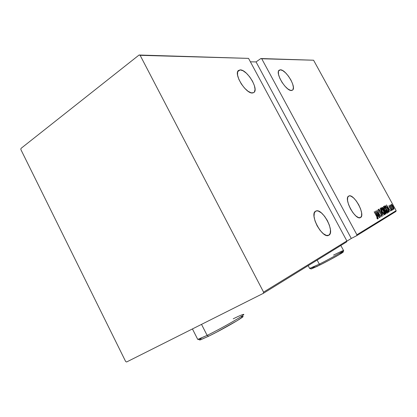 <?xml version="1.0" encoding="UTF-8"?>
<svg xmlns="http://www.w3.org/2000/svg" width="417" height="417" viewBox="0 0 417 417"><rect width="100%" height="100%" fill="white"/><g stroke="black" fill="none" stroke-linecap="round" stroke-linejoin="round"><path stroke-width="0.63" d="M360.507 217.559L360.413 217.611C355.435 220.729 343.233 198.184 348.727 196.068L348.815 196.021C353.856 193.123 365.845 215.156 360.507 217.559L361.591 215.891L361.617 212.863L360.596 208.948L358.693 204.726L356.181 200.822L353.434 197.794L350.848 196.105L349.743 195.854L348.602 196.136L347.653 197.58L347.554 200.567L348.549 204.538L350.488 208.881L353.079 212.899L355.899 215.964L358.511 217.596L360.507 217.559M280.318 69.801C285.807 69.305 296.748 87.461 292.562 90.114L291.546 90.489C286.297 91.448 274.933 72.944 279.103 70.223L280.318 69.801L278.572 70.994L280.318 69.801L278.78 70.598L278.405 71.562L278.535 74.455L279.802 78.245L282.022 82.337L284.842 86.09L287.808 88.904L290.467 90.348L292.4 90.228L293.005 89.582L293.38 87.257L292.63 83.885L290.884 79.965L288.387 76.076L285.515 72.782L282.684 70.577L280.318 69.801M328.82 235.251L328.679 235.324C322.409 239.134 308.919 213.885 315.726 211.153L315.862 211.091C322.2 207.53 335.45 232.175 328.82 235.251L330.238 233.265L330.452 229.783L329.44 225.336L327.376 220.588L324.551 216.235L321.387 212.899L318.338 211.091L317.003 210.856L315.554 211.257L314.34 212.931L314.032 216.371L314.997 220.89L317.108 225.79L320.027 230.288L323.29 233.666L326.381 235.402L328.82 235.251M240.15 69.889C246.869 69.347 258.931 88.951 254.01 92.407L252.53 92.981C246.119 94.091 233.52 74.111 238.388 70.536L240.15 69.889L237.711 71.615L240.15 69.889L238.17 70.775L237.633 71.854L237.565 75.086L238.852 79.329L241.302 83.906L244.529 88.096L248.011 91.234L251.201 92.835L253.614 92.683L254.412 91.954L255.053 89.353L254.375 85.584L252.499 81.211L249.7 76.879L246.384 73.21L243.033 70.754L240.15 69.889M396.15 210.642L356.895 234.766L261.73 58.761L313.584 60.225L396.15 210.642L313.584 60.225L260.865 58.531L256.054 61.919L250.388 61.81L256.054 61.919L351.291 238.451L356.644 235.714L395.926 211.461L396.15 210.642L395.926 211.461L356.644 235.714L356.895 234.766L261.73 58.761L260.865 58.531L256.054 61.919L351.291 238.451L356.644 235.714L356.895 234.766L396.15 210.642M392.772 209.157L393.148 209.376L392.673 208.589L393.174 209.626L392.767 209.141M391.772 209.756L392.188 210.137L391.667 209.188L392.173 210.231L391.761 209.746M386.418 204.919L389.431 211.768L388.587 209.496L389.129 209.178L390.567 211.085L386.418 204.919L389.431 211.768L388.587 209.496L389.129 209.178L390.567 211.085L386.418 204.919M384.823 210.184L386.84 213.009L387.471 213.139L387.377 212.107L385.543 208.276L383.64 206.279L383.692 207.682L384.823 210.184C385.735 211.935 386.59 212.946 387.393 213.223C387.56 212.342 387.153 211.054 386.178 209.355C385.261 207.593 384.401 206.577 383.593 206.295C383.432 207.181 383.838 208.474 384.823 210.184M382.16 211.742L384.198 214.599L384.839 214.724L384.75 213.681L382.9 209.803L380.971 207.786L380.935 208.938L382.16 211.742C383.077 213.509 383.948 214.536 384.761 214.807C384.938 213.916 384.531 212.613 383.541 210.893C382.618 209.115 381.743 208.083 380.919 207.807C380.752 208.703 381.164 210.012 382.16 211.742L382.154 211.732M382.128 216.397L381.519 214.343L379.022 211.2L378.584 210.059L379.35 210.721L379.241 210.246L378.261 209.308L378.933 211.33L381.586 214.791L381.748 215.704L380.836 214.76L380.909 215.172L382.128 216.397L381.519 214.343L378.891 210.971L378.62 210.006L379.35 210.721L379.241 210.246L378.261 209.308L378.787 211.07L381.393 214.406L381.748 215.704L380.836 214.76L380.909 215.172L382.118 216.402M375.159 211.289L378.282 218.482L377.411 216.095L378.005 215.74L379.522 217.737L375.191 211.268L378.282 218.482L377.411 216.095L378.005 215.74L379.522 217.737L375.159 211.289M376.66 216.407L377.442 218.049L377.364 218.299L376.812 217.846L377.025 218.419L377.771 219.019L377.719 218.206L374.299 211.773L376.66 216.407L377.427 218.294L376.812 217.846L377.025 218.419L377.802 219.008L376.822 216.402L374.174 211.846L376.66 216.407M379.944 217.481L377.025 212.133L380.877 216.923L377.177 210.147L379.97 215.558L376.113 210.747L379.824 217.554L377.025 212.133L380.877 216.923L377.177 210.147L379.97 215.558L376.113 210.747L379.944 217.481M383.181 215.532L380.137 208.469L382.488 214.229L378.917 209.162L383.213 215.516L380.137 208.469L382.488 214.229L378.917 209.162L383.181 215.532M385.621 214.067L386.069 213.546L385.527 212.034L383.218 208.125L382.238 207.28L381.988 207.426L385.621 214.067L385.975 213.853L385.36 211.721L383.551 208.688L382.238 207.28L381.988 207.426L385.621 214.067M388.634 212.253L388.555 210.804L387.059 207.812L385.511 205.816L384.636 205.925L388.232 212.493L388.634 212.253L388.217 212.472L388.634 212.253C388.905 211.549 388.54 210.35 387.549 208.667L385.449 205.774L384.636 205.925L388.232 212.493L388.634 212.253M388.889 205.696L389.426 207.265L391.104 209.423L391.219 210.032L390.755 209.647L390.922 210.132L391.542 210.611L391.188 209.303L389.415 206.994L389.186 206.295L389.65 206.676L389.009 205.722L389.322 207.077L390.974 209.167L391.219 210.032L390.755 209.647L390.922 210.132L391.542 210.611L391.068 209.079L388.889 205.696M392.428 209.97L390.348 205.065L390.333 205.883L389.843 205.253L392.428 209.97L390.348 205.065L390.333 205.883L389.843 205.253L392.423 209.959M391.36 205.294L392.835 208.151L393.956 209.157L393.763 207.838L392.616 205.623L391.438 204.304L391.36 205.294L392.147 207.03L393.956 209.157L393.111 206.462L392.074 204.877L391.292 204.309L391.36 205.294M20.85 149.536L125.642 361.497L126.606 361.982L263.283 293.37L346.605 241.917L346.861 240.932L263.57 292.119L140.133 55.32L248.548 58.385L346.861 240.932L248.548 58.385L139.07 55.018L20.991 148.41L20.85 149.536L125.642 361.497L126.606 361.982L263.283 293.37L263.57 292.119L140.133 55.32L139.07 55.018L20.991 148.41L20.85 149.536M346.782 241.224L351.291 238.451L346.782 241.224M377.333 218.346L377.489 218.889L377.333 218.346M377.015 218.388L377.281 218.253L377.015 218.388M377.077 218.477L377.427 218.294L377.077 218.477M377.338 215.208L377.771 215.865L377.338 215.208M377.635 215.933L377.276 216.162L377.635 215.933M375.894 212.592L377.562 215.078L376.952 215.427L375.759 212.665L377.562 215.078L377.093 215.354L375.894 212.592M381.43 215.87L381.748 215.704L381.43 215.87M378.209 209.642L378.563 210.038L378.209 209.642M378.355 210.147L378.62 210.006L378.355 210.147M381.691 215.735L381.831 216.298L381.691 215.735M380.804 207.994L381.393 208.464L380.804 207.994M383.421 210.955L384.385 214.13L384.015 214.317L384.385 214.13L382.274 211.669L381.3 208.484L383.421 210.96L384.453 213.468L384.385 214.13L383.927 213.963L381.805 210.752L381.3 208.484L380.935 208.672L381.763 208.667L383.421 210.96M384.443 214.072L384.516 214.807L384.443 214.072M383.932 214.338L384.38 214.13M381.993 207.437L382.613 207.958L382.134 207.468M383.432 208.75L383.52 210.231L382.634 207.947L382.353 208.093L382.644 207.942L383.442 208.766L383.854 209.845L383.635 210.168L382.358 208.104L382.842 207.968L383.442 208.766M383.744 210.1L384.172 210.184L383.812 210.371L384.229 210.741L383.744 210.1M385.245 211.784L385.532 213.212L385.24 213.379L383.89 210.903L384.375 210.736L385.245 211.789L385.61 214.041L385.975 213.853L385.605 214.041L385.579 213.181L384.01 210.846L384.578 210.872L385.245 211.789M383.478 206.488L384.052 206.952L383.478 206.488M386.58 212.759L387.018 212.55L384.938 210.116L383.968 206.968L383.609 207.155L383.974 206.962L386.178 209.355L387.018 212.55L386.622 212.753M387.075 212.498L387.148 213.217L387.075 212.498L386.434 212.258L384.818 210.178L383.932 206.994L384.745 207.463L385.814 208.98L387.085 212.482M386.762 212.519L385.704 209.605M384.782 205.883L385.449 205.774L385.089 205.962L385.563 206.389L384.86 205.883M387.435 208.724L388.409 211.273L387.977 211.753L385 206.597L385.72 206.431L387.435 208.729L388.394 211.023L387.857 211.81L385.115 206.535L385.928 206.577L387.435 208.729M388.446 212.18L388.352 211.45L388.357 212.368M388.482 208.672L388.894 209.298L388.482 208.672M388.769 209.36L389.129 209.178L388.769 209.36M387.117 206.165L388.707 208.542L388.154 208.86L386.997 206.227L388.707 208.542L388.274 208.792L387.117 206.165M391.104 210.09L391.219 210.465L391.104 210.09M390.953 210.168L391.219 210.032L390.953 210.168M391.198 204.544L391.584 204.898L391.198 204.544M393.695 209.073L392.095 206.67L391.61 204.888L391.287 205.055L391.907 205.002L393.111 206.462L393.638 208.583L393.304 208.755L393.638 208.583L392.142 207.03L391.61 204.888L393.168 206.827L393.695 209.115M263.57 292.119L346.861 240.932L346.605 241.917L263.283 293.37L263.57 292.119M139.07 55.018L248.548 58.385L140.133 55.32L139.07 55.018M260.865 58.531L313.584 60.225L260.865 58.531M333.553 255.095C339.647 252.035 342.998 250.518 343.613 250.534C344.703 250.565 330.347 258.618 319.302 264.143L320.235 264.852C330.655 259.65 344.192 252.04 343.181 251.983L343.577 250.659M308.179 265.645L309.706 268.522L319.302 264.143L317.155 260.104L319.302 264.143C330.697 258.441 345.365 250.184 343.551 250.523L340.84 245.477M342.925 252.004L340.314 254.005L329.696 259.942L317.483 266.218L311.202 268.97M312.687 267.714L314.309 266.718M338.703 253.797L342.055 252.301M311.072 268.897L320.235 264.852L319.302 264.143L309.649 268.407M233.233 318.796C239.207 315.867 242.642 314.402 243.538 314.413C246.379 314.11 222.48 327.929 207.124 335.377L208.578 336.232C223.064 329.227 245.587 316.164 242.939 316.388M241.193 316.857L243.028 316.446L242.715 316.91L236.903 320.829L216.647 332.141L208.578 336.232L207.124 335.377L198.132 339.339L197.559 339.052L197.752 339.428L207.124 335.377L201.52 324.374L207.124 335.377C223.131 327.611 247.703 313.313 243.32 314.418M208.578 336.232L200.676 339.761L199.347 339.881L200.066 339.954L208.578 336.232M199.952 339.261L201.359 338.229M253.572 92.704L254.01 92.407M309.826 268.501L311.27 268.955M192.43 328.94L197.752 339.428M198.132 339.339L200.066 339.954"/></g></svg>
